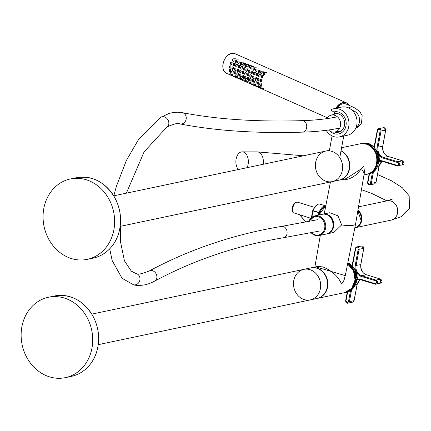 <?xml version="1.0" encoding="UTF-8"?>
<svg xmlns="http://www.w3.org/2000/svg" width="431" height="431" viewBox="0 0 431 431"><rect width="100%" height="100%" fill="white"/><g stroke="black" fill="none" stroke-linecap="round" stroke-linejoin="round"><path stroke-width="0.65" d="M341.045 150.678A15.608 13.506 78.1 0 1 349.751 166.711A15.608 13.506 78.1 0 1 339.402 180.093L346.055 178.687L361.512 168.71L364.249 173.375M364.47 172.082L363.812 165.994L357.87 173.041C352.962 178.025 347.165 180.298 340.49 179.862M324.225 213.895L330.464 181.979M341.648 224.923L338.044 215.85L329.645 212.747L322.975 214.159A10.064 8.706 -101.9 0 0 322.657 214.229L322.975 214.159A10.064 8.706 -101.9 0 1 333.637 226.614A10.064 8.706 -101.9 0 1 327.129 233.844A10.064 8.706 -101.9 0 1 326.811 233.909L333.804 232.438L341.648 224.923A16.426 3.545 10.5 0 0 355.586 223.969A16.426 3.545 10.5 0 0 355.591 223.948L364.475 172.055M315.751 266.848L345.279 275.641M345.872 272.645L344.073 280.193L341.659 284.056L339.822 280.646C336.487 274.908 330.836 270.329 322.878 266.897L317.685 266.439L311.026 267.845A15.608 13.506 78.1 0 1 317.027 268.13A15.608 13.506 78.1 0 1 327.851 283.76A15.608 13.506 78.1 0 1 317.475 298.381A15.608 13.506 78.1 0 1 317.313 298.419L344.665 292.644A15.608 13.506 -101.9 0 0 354.955 280.058A15.608 13.506 -101.9 0 0 347.607 263.971M379.571 154.61L379.113 154.982L377.233 151.475L378.106 151.27L379.571 154.61L380.465 155.521L379.776 156.07A6.724 5.819 78.1 0 1 378.892 160.844A8.879 7.683 78.1 0 1 382.566 160.946L396.892 165.305A1.482 1.282 -101.9 0 0 397.42 162.465L383.094 158.102A8.879 7.683 78.1 0 1 379.776 156.07L379.113 154.982L378.423 155.176L378.014 154.136M382.717 146.211L382.696 146.341C382.232 151.319 384.102 154.697 388.304 156.475A2052.729 427.347 10.7 0 1 402.549 160.849A0.657 0.307 -72.9 0 1 402.624 160.855C404.38 162.816 404.386 164.141 402.635 164.825L402.549 160.849L397.861 161.765A2.139 1.848 78.1 0 1 399.343 163.888A2.139 1.848 78.1 0 1 397.948 165.903A2.139 1.848 78.1 0 1 397.102 165.87A0.657 0.296 106.9 0 1 397.021 165.865L382.701 161.506A0.657 0.296 106.9 0 0 382.776 161.506L396.956 165.827M378.892 160.844A0.657 0.329 75.7 0 0 379.372 161.415L378.752 161.603M373.51 171.549L371.312 183.385L376.031 182.324L374.641 183.832L375.945 182.367A2052.729 913.192 106.8 0 0 379.011 166.231L381.985 161.334M376.726 151.109A6.724 5.819 78.1 0 1 377.233 151.475A8.879 7.683 78.1 0 1 377.103 147.273L382.696 146.341A2052.729 913.192 106.8 0 0 385.61 130.243L383.461 127.705L378.747 128.61A2.128 1.843 78.1 0 1 380.977 131.256L377.987 147.375A8.221 7.111 -101.9 0 0 378.106 151.27M378.402 152.504L377.524 152.784M366.975 174.264A15.608 13.506 -101.9 0 0 367.357 174.189A15.608 13.506 -101.9 0 0 377.346 156.13A15.608 13.506 -101.9 0 0 360.909 143.647A15.608 13.506 -101.9 0 0 360.526 143.733M373.979 169.545A15.112 13.075 -101.9 0 0 368.844 145.22M315.406 165.305A15.608 13.506 78.1 0 1 325.782 151.065A15.608 13.506 78.1 0 1 342.219 163.543A15.608 13.506 78.1 0 1 332.231 181.607A15.608 13.506 78.1 0 1 315.406 165.305M341.007 150.893A15.608 13.506 78.1 0 1 349.417 166.953A15.608 13.506 78.1 0 1 339.078 180.158L332.231 181.607A15.608 13.506 78.1 0 0 342.219 163.543A15.608 13.506 78.1 0 0 325.782 151.065L329.419 150.295M113.881 229.825A41.069 35.536 -101.9 0 0 70.361 178.973A41.069 35.536 -101.9 0 0 44.075 226.496A41.069 35.536 -101.9 0 0 87.331 259.338A41.069 35.536 -101.9 0 0 113.881 229.825M238.316 169.534A9.859 6.244 90.1 0 1 236.129 158.953A9.859 6.244 90.1 0 1 242.136 151.852A9.859 6.244 90.1 0 1 247.717 157.337A9.859 6.244 90.1 0 1 247.076 167.681M357.956 210.134A9.859 8.528 78.1 0 1 361.76 220.236A9.859 8.528 78.1 0 1 355.327 227.681A9.859 8.528 78.1 0 1 355.025 227.74M328.503 130.011A8.625 7.462 -101.9 0 0 331.584 131.843A8.625 7.462 -101.9 0 0 334.478 132.075A8.625 7.462 -101.9 0 0 340.42 122.021A8.625 7.462 -101.9 0 0 330.922 115.228A8.625 7.462 -101.9 0 0 326.72 118.649M229.384 66.686A1.234 0.814 89.4 0 1 229.389 66.66A1.234 0.814 89.4 0 1 230.154 65.776A1.234 0.814 89.4 0 1 230.946 67.349A1.234 0.814 89.4 0 1 230.181 68.238A1.234 0.814 89.4 0 1 229.389 67.344M229.287 66.897A0.409 0.269 -90.6 0 0 229.615 67.414A0.409 0.269 -90.6 0 0 229.745 66.73A0.409 0.269 -90.6 0 0 229.287 66.897M230.488 63.055A1.234 0.814 89.4 0 1 230.493 63.028A1.234 0.814 89.4 0 1 231.258 62.139A1.234 0.814 89.4 0 1 232.056 63.718A1.234 0.814 89.4 0 1 231.285 64.607A1.234 0.814 89.4 0 1 230.493 63.707M230.396 63.265A0.409 0.269 -90.6 0 0 230.72 63.777A0.409 0.269 -90.6 0 0 230.849 63.098A0.409 0.269 -90.6 0 0 230.396 63.265M232.524 59.726A1.234 0.814 89.4 0 1 232.53 59.699A1.234 0.814 89.4 0 1 233.295 58.815A1.234 0.814 89.4 0 1 234.087 60.388A1.234 0.814 89.4 0 1 233.322 61.277A1.234 0.814 89.4 0 1 232.53 60.383M232.428 59.936A0.409 0.269 -90.6 0 0 232.756 60.453A0.409 0.269 -90.6 0 0 232.885 59.769A0.409 0.269 -90.6 0 0 232.428 59.936M229.152 70.964A1.234 0.814 -90.6 0 0 229.944 71.858A1.234 0.814 -90.6 0 0 230.709 70.975A1.234 0.814 -90.6 0 0 229.912 69.396A1.234 0.814 -90.6 0 0 229.147 70.285A1.234 0.814 -90.6 0 0 229.141 70.312M229.05 70.522A0.409 0.269 89.4 0 1 229.502 70.35A0.409 0.269 89.4 0 1 229.378 71.034A0.409 0.269 89.4 0 1 229.05 70.522M230.72 72.694A1.234 0.814 -90.6 0 0 229.955 73.582A1.234 0.814 -90.6 0 0 229.949 73.609M229.96 74.261A1.234 0.814 -90.6 0 0 230.752 75.156A1.234 0.814 -90.6 0 0 231.517 74.267M229.858 73.814A0.409 0.269 89.4 0 1 230.31 73.647A0.409 0.269 89.4 0 1 230.186 74.331A0.409 0.269 89.4 0 1 229.858 73.814M235.073 60.852A1.234 0.814 89.4 0 1 235.078 60.825A1.234 0.814 89.4 0 1 235.849 59.936A1.234 0.814 89.4 0 1 236.641 61.514A1.234 0.814 89.4 0 1 235.876 62.403A1.234 0.814 89.4 0 1 235.084 61.504M234.981 61.062A0.409 0.269 -90.6 0 0 235.31 61.574A0.409 0.269 -90.6 0 0 235.434 60.895A0.409 0.269 -90.6 0 0 234.981 61.062M237.626 61.978A1.234 0.814 89.4 0 1 237.632 61.951A1.234 0.814 89.4 0 1 238.397 61.062A1.234 0.814 89.4 0 1 239.194 62.64A1.234 0.814 89.4 0 1 238.424 63.529A1.234 0.814 89.4 0 1 237.632 62.63M237.535 62.188A0.409 0.269 -90.6 0 0 237.858 62.7A0.409 0.269 -90.6 0 0 237.987 62.016A0.409 0.269 -90.6 0 0 237.535 62.188M240.175 63.104A1.234 0.814 89.4 0 1 240.18 63.077A1.234 0.814 89.4 0 1 240.951 62.188A1.234 0.814 89.4 0 1 241.743 63.766A1.234 0.814 89.4 0 1 240.977 64.65A1.234 0.814 89.4 0 1 240.186 63.756M240.083 63.314A0.409 0.269 -90.6 0 0 240.412 63.826A0.409 0.269 -90.6 0 0 240.536 63.141A0.409 0.269 -90.6 0 0 240.083 63.314M242.728 64.23A1.234 0.814 89.4 0 1 242.734 64.203A1.234 0.814 89.4 0 1 243.499 63.314A1.234 0.814 89.4 0 1 244.296 64.887A1.234 0.814 89.4 0 1 243.526 65.776A1.234 0.814 89.4 0 1 242.734 64.882M242.637 64.44A0.409 0.269 -90.6 0 0 242.965 64.952A0.409 0.269 -90.6 0 0 243.089 64.267A0.409 0.269 -90.6 0 0 242.637 64.44M245.282 65.35A1.234 0.814 89.4 0 1 245.282 65.323A1.234 0.814 89.4 0 1 246.053 64.44A1.234 0.814 89.4 0 1 246.844 66.013A1.234 0.814 89.4 0 1 246.079 66.902A1.234 0.814 89.4 0 1 245.287 66.008M245.185 65.56A0.409 0.269 -90.6 0 0 245.514 66.078A0.409 0.269 -90.6 0 0 245.643 65.393A0.409 0.269 -90.6 0 0 245.185 65.56M247.83 66.476A1.234 0.814 89.4 0 1 247.836 66.449A1.234 0.814 89.4 0 1 248.601 65.566A1.234 0.814 89.4 0 1 249.398 67.139A1.234 0.814 89.4 0 1 248.633 68.028A1.234 0.814 89.4 0 1 247.841 67.128M247.739 66.686A0.409 0.269 -90.6 0 0 248.067 67.204A0.409 0.269 -90.6 0 0 248.191 66.519A0.409 0.269 -90.6 0 0 247.739 66.686M250.384 67.602A1.234 0.814 89.4 0 1 250.389 67.575A1.234 0.814 89.4 0 1 251.154 66.686A1.234 0.814 89.4 0 1 251.952 68.265A1.234 0.814 89.4 0 1 251.181 69.154A1.234 0.814 89.4 0 1 250.389 68.254M250.292 67.812A0.409 0.269 -90.6 0 0 250.616 68.324A0.409 0.269 -90.6 0 0 250.745 67.645A0.409 0.269 -90.6 0 0 250.292 67.812M252.932 68.728A1.234 0.814 89.4 0 1 252.938 68.701A1.234 0.814 89.4 0 1 253.708 67.812A1.234 0.814 89.4 0 1 254.5 69.391A1.234 0.814 89.4 0 1 253.735 70.28A1.234 0.814 89.4 0 1 252.943 69.38M252.841 68.938A0.409 0.269 -90.6 0 0 253.169 69.45A0.409 0.269 -90.6 0 0 253.293 68.766A0.409 0.269 -90.6 0 0 252.841 68.938M255.486 69.854A1.234 0.814 89.4 0 1 255.491 69.827A1.234 0.814 89.4 0 1 256.256 68.938A1.234 0.814 89.4 0 1 257.054 70.517A1.234 0.814 89.4 0 1 256.283 71.401A1.234 0.814 89.4 0 1 255.491 70.506M255.394 70.064A0.409 0.269 -90.6 0 0 255.718 70.576A0.409 0.269 -90.6 0 0 255.847 69.892A0.409 0.269 -90.6 0 0 255.394 70.064M258.04 70.98A1.234 0.814 89.4 0 1 258.04 70.953A1.234 0.814 89.4 0 1 258.81 70.064A1.234 0.814 89.4 0 1 259.602 71.638A1.234 0.814 89.4 0 1 258.837 72.527A1.234 0.814 89.4 0 1 258.045 71.632M257.943 71.19A0.409 0.269 -90.6 0 0 258.271 71.702A0.409 0.269 -90.6 0 0 258.401 71.018A0.409 0.269 -90.6 0 0 257.943 71.19M260.588 72.101A1.234 0.814 89.4 0 1 260.593 72.074A1.234 0.814 89.4 0 1 261.358 71.19A1.234 0.814 89.4 0 1 262.156 72.764A1.234 0.814 89.4 0 1 261.391 73.653A1.234 0.814 89.4 0 1 260.593 72.758M260.496 72.311A0.409 0.269 -90.6 0 0 260.825 72.828A0.409 0.269 -90.6 0 0 260.949 72.144A0.409 0.269 -90.6 0 0 260.496 72.311M263.142 73.227A1.234 0.814 89.4 0 1 263.147 73.2A1.234 0.814 89.4 0 1 263.912 72.316A1.234 0.814 89.4 0 1 264.709 73.89A1.234 0.814 89.4 0 1 263.939 74.778A1.234 0.814 89.4 0 1 263.147 73.879M263.045 73.437A0.409 0.269 -90.6 0 0 263.373 73.954A0.409 0.269 -90.6 0 0 263.503 73.27A0.409 0.269 -90.6 0 0 263.045 73.437M233.036 64.181A1.234 0.814 89.4 0 1 233.042 64.154A1.234 0.814 89.4 0 1 233.812 63.265A1.234 0.814 89.4 0 1 234.604 64.844A1.234 0.814 89.4 0 1 233.839 65.733A1.234 0.814 89.4 0 1 233.047 64.833M232.945 64.391A0.409 0.269 -90.6 0 0 233.273 64.903A0.409 0.269 -90.6 0 0 233.397 64.219A0.409 0.269 -90.6 0 0 232.945 64.391M235.59 65.307A1.234 0.814 89.4 0 1 235.595 65.28A1.234 0.814 89.4 0 1 236.36 64.391A1.234 0.814 89.4 0 1 237.158 65.97A1.234 0.814 89.4 0 1 236.387 66.853A1.234 0.814 89.4 0 1 235.595 65.959M235.498 65.517A0.409 0.269 -90.6 0 0 235.822 66.029A0.409 0.269 -90.6 0 0 235.951 65.345A0.409 0.269 -90.6 0 0 235.498 65.517M238.144 66.428A1.234 0.814 89.4 0 1 238.144 66.406A1.234 0.814 89.4 0 1 238.914 65.517A1.234 0.814 89.4 0 1 239.706 67.091A1.234 0.814 89.4 0 1 238.941 67.979A1.234 0.814 89.4 0 1 238.149 67.085M238.047 66.638A0.409 0.269 -90.6 0 0 238.375 67.155A0.409 0.269 -90.6 0 0 238.505 66.471A0.409 0.269 -90.6 0 0 238.047 66.638M240.692 67.554A1.234 0.814 89.4 0 1 240.697 67.527A1.234 0.814 89.4 0 1 241.462 66.643A1.234 0.814 89.4 0 1 242.26 68.217A1.234 0.814 89.4 0 1 241.495 69.105A1.234 0.814 89.4 0 1 240.697 68.211M240.6 67.764A0.409 0.269 -90.6 0 0 240.929 68.281A0.409 0.269 -90.6 0 0 241.053 67.597A0.409 0.269 -90.6 0 0 240.6 67.764M243.246 68.68A1.234 0.814 89.4 0 1 243.251 68.653A1.234 0.814 89.4 0 1 244.016 67.764A1.234 0.814 89.4 0 1 244.813 69.343A1.234 0.814 89.4 0 1 244.043 70.231A1.234 0.814 89.4 0 1 243.251 69.332M243.149 68.89A0.409 0.269 -90.6 0 0 243.477 69.402A0.409 0.269 -90.6 0 0 243.607 68.723A0.409 0.269 -90.6 0 0 243.149 68.89M245.794 69.806A1.234 0.814 89.4 0 1 245.799 69.779A1.234 0.814 89.4 0 1 246.57 68.89A1.234 0.814 89.4 0 1 247.362 70.469A1.234 0.814 89.4 0 1 246.597 71.357A1.234 0.814 89.4 0 1 245.805 70.458M245.702 70.016A0.409 0.269 -90.6 0 0 246.031 70.528A0.409 0.269 -90.6 0 0 246.155 69.849A0.409 0.269 -90.6 0 0 245.702 70.016M248.348 70.932A1.234 0.814 89.4 0 1 248.353 70.905A1.234 0.814 89.4 0 1 249.118 70.016A1.234 0.814 89.4 0 1 249.915 71.594A1.234 0.814 89.4 0 1 249.145 72.478A1.234 0.814 89.4 0 1 248.353 71.584M248.256 71.142A0.409 0.269 -90.6 0 0 248.579 71.654A0.409 0.269 -90.6 0 0 248.709 70.97A0.409 0.269 -90.6 0 0 248.256 71.142M250.896 72.058A1.234 0.814 89.4 0 1 250.901 72.031A1.234 0.814 89.4 0 1 251.672 71.142A1.234 0.814 89.4 0 1 252.464 72.72A1.234 0.814 89.4 0 1 251.699 73.604A1.234 0.814 89.4 0 1 250.907 72.71M250.804 72.268A0.409 0.269 -90.6 0 0 251.133 72.78A0.409 0.269 -90.6 0 0 251.262 72.096A0.409 0.269 -90.6 0 0 250.804 72.268M253.45 73.178A1.234 0.814 89.4 0 1 253.455 73.157A1.234 0.814 89.4 0 1 254.22 72.268A1.234 0.814 89.4 0 1 255.017 73.841A1.234 0.814 89.4 0 1 254.247 74.73A1.234 0.814 89.4 0 1 253.455 73.836M253.358 73.389A0.409 0.269 -90.6 0 0 253.687 73.906A0.409 0.269 -90.6 0 0 253.811 73.222A0.409 0.269 -90.6 0 0 253.358 73.389M256.003 74.304A1.234 0.814 89.4 0 1 256.009 74.277A1.234 0.814 89.4 0 1 256.774 73.394A1.234 0.814 89.4 0 1 257.566 74.967A1.234 0.814 89.4 0 1 256.801 75.856A1.234 0.814 89.4 0 1 256.009 74.962M255.906 74.515A0.409 0.269 -90.6 0 0 256.235 75.032A0.409 0.269 -90.6 0 0 256.364 74.347A0.409 0.269 -90.6 0 0 255.906 74.515M258.552 75.43A1.234 0.814 89.4 0 1 258.557 75.403A1.234 0.814 89.4 0 1 259.327 74.515A1.234 0.814 89.4 0 1 260.119 76.093A1.234 0.814 89.4 0 1 259.354 76.982A1.234 0.814 89.4 0 1 258.562 76.082M258.46 75.641A0.409 0.269 -90.6 0 0 258.789 76.152A0.409 0.269 -90.6 0 0 258.912 75.473A0.409 0.269 -90.6 0 0 258.46 75.641M261.105 76.556A1.234 0.814 89.4 0 1 261.111 76.529A1.234 0.814 89.4 0 1 261.876 75.641A1.234 0.814 89.4 0 1 262.673 77.219A1.234 0.814 89.4 0 1 261.903 78.108A1.234 0.814 89.4 0 1 261.111 77.208M261.014 76.766A0.409 0.269 -90.6 0 0 261.337 77.278A0.409 0.269 -90.6 0 0 261.466 76.599A0.409 0.269 -90.6 0 0 261.014 76.766M231.932 67.812A1.234 0.814 89.4 0 1 231.937 67.786A1.234 0.814 89.4 0 1 232.708 66.897A1.234 0.814 89.4 0 1 233.5 68.475A1.234 0.814 89.4 0 1 232.735 69.364A1.234 0.814 89.4 0 1 231.943 68.464M231.84 68.023A0.409 0.269 -90.6 0 0 232.169 68.534A0.409 0.269 -90.6 0 0 232.293 67.856A0.409 0.269 -90.6 0 0 231.84 68.023M234.486 68.938A1.234 0.814 89.4 0 1 234.491 68.912A1.234 0.814 89.4 0 1 235.256 68.023A1.234 0.814 89.4 0 1 236.053 69.601A1.234 0.814 89.4 0 1 235.283 70.49A1.234 0.814 89.4 0 1 234.491 69.59M234.394 69.149A0.409 0.269 -90.6 0 0 234.717 69.66A0.409 0.269 -90.6 0 0 234.847 68.976A0.409 0.269 -90.6 0 0 234.394 69.149M237.034 70.064A1.234 0.814 89.4 0 1 237.039 70.037A1.234 0.814 89.4 0 1 237.81 69.149A1.234 0.814 89.4 0 1 238.602 70.727A1.234 0.814 89.4 0 1 237.837 71.611A1.234 0.814 89.4 0 1 237.045 70.716M236.942 70.275A0.409 0.269 -90.6 0 0 237.271 70.786A0.409 0.269 -90.6 0 0 237.395 70.102A0.409 0.269 -90.6 0 0 236.942 70.275M239.588 71.19A1.234 0.814 89.4 0 1 239.593 71.163A1.234 0.814 89.4 0 1 240.358 70.275A1.234 0.814 89.4 0 1 241.155 71.848A1.234 0.814 89.4 0 1 240.385 72.737A1.234 0.814 89.4 0 1 239.593 71.842M239.496 71.401A0.409 0.269 -90.6 0 0 239.825 71.912A0.409 0.269 -90.6 0 0 239.948 71.228A0.409 0.269 -90.6 0 0 239.496 71.401M242.141 72.311A1.234 0.814 89.4 0 1 242.141 72.284A1.234 0.814 89.4 0 1 242.912 71.401A1.234 0.814 89.4 0 1 243.704 72.974A1.234 0.814 89.4 0 1 242.939 73.863A1.234 0.814 89.4 0 1 242.147 72.968M242.044 72.521A0.409 0.269 -90.6 0 0 242.373 73.038A0.409 0.269 -90.6 0 0 242.502 72.354A0.409 0.269 -90.6 0 0 242.044 72.521M244.689 73.437A1.234 0.814 89.4 0 1 244.695 73.41A1.234 0.814 89.4 0 1 245.46 72.527A1.234 0.814 89.4 0 1 246.257 74.1A1.234 0.814 89.4 0 1 245.492 74.989A1.234 0.814 89.4 0 1 244.7 74.089M244.598 73.647A0.409 0.269 -90.6 0 0 244.927 74.164A0.409 0.269 -90.6 0 0 245.05 73.48A0.409 0.269 -90.6 0 0 244.598 73.647M247.243 74.563A1.234 0.814 89.4 0 1 247.249 74.536A1.234 0.814 89.4 0 1 248.014 73.647A1.234 0.814 89.4 0 1 248.811 75.226A1.234 0.814 89.4 0 1 248.04 76.115A1.234 0.814 89.4 0 1 247.249 75.215M247.152 74.773A0.409 0.269 -90.6 0 0 247.475 75.285A0.409 0.269 -90.6 0 0 247.604 74.606A0.409 0.269 -90.6 0 0 247.152 74.773M249.791 75.689A1.234 0.814 89.4 0 1 249.797 75.662A1.234 0.814 89.4 0 1 250.567 74.773A1.234 0.814 89.4 0 1 251.359 76.352A1.234 0.814 89.4 0 1 250.594 77.241A1.234 0.814 89.4 0 1 249.802 76.341M249.7 75.899A0.409 0.269 -90.6 0 0 250.028 76.411A0.409 0.269 -90.6 0 0 250.152 75.727A0.409 0.269 -90.6 0 0 249.7 75.899M252.345 76.815A1.234 0.814 89.4 0 1 252.35 76.788A1.234 0.814 89.4 0 1 253.116 75.899A1.234 0.814 89.4 0 1 253.913 77.478A1.234 0.814 89.4 0 1 253.142 78.361A1.234 0.814 89.4 0 1 252.35 77.467M252.254 77.025A0.409 0.269 -90.6 0 0 252.577 77.537A0.409 0.269 -90.6 0 0 252.706 76.853A0.409 0.269 -90.6 0 0 252.254 77.025M254.899 77.941A1.234 0.814 89.4 0 1 254.899 77.914A1.234 0.814 89.4 0 1 255.669 77.025A1.234 0.814 89.4 0 1 256.461 78.598A1.234 0.814 89.4 0 1 255.696 79.487A1.234 0.814 89.4 0 1 254.904 78.593M254.802 78.151A0.409 0.269 -90.6 0 0 255.13 78.663A0.409 0.269 -90.6 0 0 255.26 77.979A0.409 0.269 -90.6 0 0 254.802 78.151M257.447 79.062A1.234 0.814 89.4 0 1 257.452 79.035A1.234 0.814 89.4 0 1 258.217 78.151A1.234 0.814 89.4 0 1 259.015 79.724A1.234 0.814 89.4 0 1 258.25 80.613A1.234 0.814 89.4 0 1 257.458 79.719M257.355 79.272A0.409 0.269 -90.6 0 0 257.684 79.789A0.409 0.269 -90.6 0 0 257.808 79.105A0.409 0.269 -90.6 0 0 257.355 79.272M260.001 80.188A1.234 0.814 89.4 0 1 260.006 80.161A1.234 0.814 89.4 0 1 260.771 79.277A1.234 0.814 89.4 0 1 261.569 80.85A1.234 0.814 89.4 0 1 260.798 81.739A1.234 0.814 89.4 0 1 260.006 80.839M259.909 80.398A0.409 0.269 -90.6 0 0 260.232 80.915A0.409 0.269 -90.6 0 0 260.362 80.231A0.409 0.269 -90.6 0 0 259.909 80.398M231.7 72.09A1.234 0.814 -90.6 0 0 232.492 72.984A1.234 0.814 -90.6 0 0 233.263 72.096A1.234 0.814 -90.6 0 0 232.465 70.522A1.234 0.814 -90.6 0 0 231.7 71.411A1.234 0.814 -90.6 0 0 231.695 71.438M231.603 71.643A0.409 0.269 89.4 0 1 232.056 71.476A0.409 0.269 89.4 0 1 231.926 72.16A0.409 0.269 89.4 0 1 231.603 71.643M234.254 73.216A1.234 0.814 -90.6 0 0 235.046 74.11A1.234 0.814 -90.6 0 0 235.811 73.222A1.234 0.814 -90.6 0 0 235.019 71.648A1.234 0.814 -90.6 0 0 234.248 72.532A1.234 0.814 -90.6 0 0 234.243 72.559M234.152 72.769A0.409 0.269 89.4 0 1 234.604 72.602A0.409 0.269 89.4 0 1 234.48 73.286A0.409 0.269 89.4 0 1 234.152 72.769M236.802 74.337A1.234 0.814 -90.6 0 0 237.594 75.236A1.234 0.814 -90.6 0 0 238.365 74.347A1.234 0.814 -90.6 0 0 237.567 72.769A1.234 0.814 -90.6 0 0 236.802 73.658A1.234 0.814 -90.6 0 0 236.797 73.685M236.705 73.895A0.409 0.269 89.4 0 1 237.158 73.728A0.409 0.269 89.4 0 1 237.028 74.412A0.409 0.269 89.4 0 1 236.705 73.895M239.356 75.463A1.234 0.814 -90.6 0 0 240.148 76.362A1.234 0.814 -90.6 0 0 240.913 75.473A1.234 0.814 -90.6 0 0 240.121 73.895A1.234 0.814 -90.6 0 0 239.35 74.784A1.234 0.814 -90.6 0 0 239.35 74.811M239.253 75.021A0.409 0.269 89.4 0 1 239.711 74.854A0.409 0.269 89.4 0 1 239.582 75.533A0.409 0.269 89.4 0 1 239.253 75.021M241.904 76.589A1.234 0.814 -90.6 0 0 242.701 77.488A1.234 0.814 -90.6 0 0 243.467 76.599A1.234 0.814 -90.6 0 0 242.669 75.021A1.234 0.814 -90.6 0 0 241.904 75.91A1.234 0.814 -90.6 0 0 241.899 75.937M241.807 76.147A0.409 0.269 89.4 0 1 242.26 75.975A0.409 0.269 89.4 0 1 242.136 76.659A0.409 0.269 89.4 0 1 241.807 76.147M244.458 77.715A1.234 0.814 -90.6 0 0 245.25 78.609A1.234 0.814 -90.6 0 0 246.02 77.725A1.234 0.814 -90.6 0 0 245.223 76.147A1.234 0.814 -90.6 0 0 244.458 77.036A1.234 0.814 -90.6 0 0 244.452 77.063M244.355 77.273A0.409 0.269 89.4 0 1 244.813 77.101A0.409 0.269 89.4 0 1 244.684 77.785A0.409 0.269 89.4 0 1 244.355 77.273M247.011 78.841A1.234 0.814 -90.6 0 0 247.803 79.735A1.234 0.814 -90.6 0 0 248.568 78.846A1.234 0.814 -90.6 0 0 247.777 77.273A1.234 0.814 -90.6 0 0 247.006 78.162A1.234 0.814 -90.6 0 0 247.001 78.189M246.909 78.394A0.409 0.269 89.4 0 1 247.362 78.226A0.409 0.269 89.4 0 1 247.238 78.911A0.409 0.269 89.4 0 1 246.909 78.394M249.56 79.967A1.234 0.814 -90.6 0 0 250.352 80.861A1.234 0.814 -90.6 0 0 251.122 79.972A1.234 0.814 -90.6 0 0 250.325 78.399A1.234 0.814 -90.6 0 0 249.56 79.282A1.234 0.814 -90.6 0 0 249.554 79.309M249.463 79.519A0.409 0.269 89.4 0 1 249.915 79.352A0.409 0.269 89.4 0 1 249.786 80.037A0.409 0.269 89.4 0 1 249.463 79.519M252.113 81.087A1.234 0.814 -90.6 0 0 252.905 81.987A1.234 0.814 -90.6 0 0 253.67 81.098A1.234 0.814 -90.6 0 0 252.878 79.519A1.234 0.814 -90.6 0 0 252.108 80.408A1.234 0.814 -90.6 0 0 252.103 80.435M252.011 80.645A0.409 0.269 89.4 0 1 252.464 80.478A0.409 0.269 89.4 0 1 252.34 81.157A0.409 0.269 89.4 0 1 252.011 80.645M254.662 82.213A1.234 0.814 -90.6 0 0 255.454 83.113A1.234 0.814 -90.6 0 0 256.224 82.224A1.234 0.814 -90.6 0 0 255.427 80.645A1.234 0.814 -90.6 0 0 254.662 81.534A1.234 0.814 -90.6 0 0 254.656 81.561M254.565 81.771A0.409 0.269 89.4 0 1 255.017 81.604A0.409 0.269 89.4 0 1 254.893 82.283A0.409 0.269 89.4 0 1 254.565 81.771M257.215 83.339A1.234 0.814 -90.6 0 0 258.007 84.234A1.234 0.814 -90.6 0 0 258.772 83.35A1.234 0.814 -90.6 0 0 257.98 81.771A1.234 0.814 -90.6 0 0 257.215 82.66A1.234 0.814 -90.6 0 0 257.21 82.687M257.113 82.897A0.409 0.269 89.4 0 1 257.571 82.725A0.409 0.269 89.4 0 1 257.442 83.409A0.409 0.269 89.4 0 1 257.113 82.897M259.769 84.465A1.234 0.814 -90.6 0 0 260.561 85.36A1.234 0.814 -90.6 0 0 261.326 84.476A1.234 0.814 -90.6 0 0 260.534 82.897A1.234 0.814 -90.6 0 0 259.764 83.786A1.234 0.814 -90.6 0 0 259.758 83.813M259.667 84.023A0.409 0.269 89.4 0 1 260.119 83.851A0.409 0.269 89.4 0 1 259.995 84.535A0.409 0.269 89.4 0 1 259.667 84.023M233.273 73.82A1.234 0.814 -90.6 0 0 232.508 74.703A1.234 0.814 -90.6 0 0 232.503 74.73M232.508 75.387A1.234 0.814 -90.6 0 0 233.3 76.282A1.234 0.814 -90.6 0 0 234.071 75.393M232.411 74.94A0.409 0.269 89.4 0 1 232.864 74.773A0.409 0.269 89.4 0 1 232.735 75.457A0.409 0.269 89.4 0 1 232.411 74.94M235.827 74.94A1.234 0.814 -90.6 0 0 235.057 75.829A1.234 0.814 -90.6 0 0 235.051 75.856M235.062 76.508A1.234 0.814 -90.6 0 0 235.854 77.408A1.234 0.814 -90.6 0 0 236.619 76.519M234.96 76.066A0.409 0.269 89.4 0 1 235.412 75.899A0.409 0.269 89.4 0 1 235.288 76.583A0.409 0.269 89.4 0 1 234.96 76.066M238.375 76.066A1.234 0.814 -90.6 0 0 237.61 76.955A1.234 0.814 -90.6 0 0 237.605 76.982M237.61 77.634A1.234 0.814 -90.6 0 0 238.402 78.534A1.234 0.814 -90.6 0 0 239.173 77.645M237.513 77.192A0.409 0.269 89.4 0 1 237.966 77.025A0.409 0.269 89.4 0 1 237.837 77.704A0.409 0.269 89.4 0 1 237.513 77.192M240.929 77.192A1.234 0.814 -90.6 0 0 240.159 78.081A1.234 0.814 -90.6 0 0 240.159 78.108M240.164 78.76A1.234 0.814 -90.6 0 0 240.956 79.66A1.234 0.814 -90.6 0 0 241.721 78.771M240.062 78.318A0.409 0.269 89.4 0 1 240.52 78.146A0.409 0.269 89.4 0 1 240.39 78.83A0.409 0.269 89.4 0 1 240.062 78.318M243.477 78.318A1.234 0.814 -90.6 0 0 242.712 79.207A1.234 0.814 -90.6 0 0 242.707 79.234M242.712 79.886A1.234 0.814 -90.6 0 0 243.51 80.78A1.234 0.814 -90.6 0 0 244.275 79.897M242.615 79.444A0.409 0.269 89.4 0 1 243.068 79.272A0.409 0.269 89.4 0 1 242.944 79.956A0.409 0.269 89.4 0 1 242.615 79.444M246.031 79.444A1.234 0.814 -90.6 0 0 245.266 80.333A1.234 0.814 -90.6 0 0 245.261 80.355M245.266 81.012A1.234 0.814 -90.6 0 0 246.058 81.906A1.234 0.814 -90.6 0 0 246.828 81.017M245.164 80.565A0.409 0.269 89.4 0 1 245.622 80.398A0.409 0.269 89.4 0 1 245.492 81.082A0.409 0.269 89.4 0 1 245.164 80.565M248.585 80.57A1.234 0.814 -90.6 0 0 247.814 81.454A1.234 0.814 -90.6 0 0 247.809 81.481M247.82 82.138A1.234 0.814 -90.6 0 0 248.612 83.032A1.234 0.814 -90.6 0 0 249.377 82.143M247.717 81.691A0.409 0.269 89.4 0 1 248.17 81.524A0.409 0.269 89.4 0 1 248.046 82.208A0.409 0.269 89.4 0 1 247.717 81.691M251.133 81.691A1.234 0.814 -90.6 0 0 250.368 82.58A1.234 0.814 -90.6 0 0 250.363 82.607M250.368 83.258A1.234 0.814 -90.6 0 0 251.16 84.158A1.234 0.814 -90.6 0 0 251.93 83.269M250.271 82.817A0.409 0.269 89.4 0 1 250.723 82.65A0.409 0.269 89.4 0 1 250.594 83.328A0.409 0.269 89.4 0 1 250.271 82.817M253.687 82.817A1.234 0.814 -90.6 0 0 252.916 83.706A1.234 0.814 -90.6 0 0 252.911 83.733M252.922 84.384A1.234 0.814 -90.6 0 0 253.714 85.284A1.234 0.814 -90.6 0 0 254.479 84.395M252.819 83.943A0.409 0.269 89.4 0 1 253.272 83.776A0.409 0.269 89.4 0 1 253.148 84.454A0.409 0.269 89.4 0 1 252.819 83.943M256.235 83.943A1.234 0.814 -90.6 0 0 255.47 84.832A1.234 0.814 -90.6 0 0 255.464 84.859M255.47 85.51A1.234 0.814 -90.6 0 0 256.262 86.405A1.234 0.814 -90.6 0 0 257.032 85.521M255.373 85.069A0.409 0.269 89.4 0 1 255.825 84.896A0.409 0.269 89.4 0 1 255.702 85.58A0.409 0.269 89.4 0 1 255.373 85.069M258.789 85.069A1.234 0.814 -90.6 0 0 258.024 85.958A1.234 0.814 -90.6 0 0 258.018 85.984M258.024 86.636A1.234 0.814 -90.6 0 0 258.815 87.531A1.234 0.814 -90.6 0 0 259.581 86.647M257.921 86.195A0.409 0.269 89.4 0 1 258.379 86.022A0.409 0.269 89.4 0 1 258.25 86.706A0.409 0.269 89.4 0 1 257.921 86.195M261.342 86.195A1.234 0.814 -90.6 0 0 260.572 87.084A1.234 0.814 -90.6 0 0 260.566 87.105M260.577 87.762A1.234 0.814 -90.6 0 0 261.369 88.657A1.234 0.814 -90.6 0 0 262.134 87.768M260.475 87.315A0.409 0.269 89.4 0 1 260.927 87.148A0.409 0.269 89.4 0 1 260.803 87.832A0.409 0.269 89.4 0 1 260.475 87.315M337.241 108.003A9.444 6.81 -66.2 0 1 346.206 104.076L353.819 107.432A9.444 6.81 -66.2 0 0 348.528 107.885M335.124 114.043A9.444 6.81 -66.2 0 1 335.216 113.213M335.156 111.737A11.211 9.703 -101.9 0 0 334.17 111.882A11.211 9.703 -101.9 0 0 333.772 111.974L334.504 111.823L335.345 113.38A9.568 8.281 78.1 0 1 344.525 121.59A9.568 8.281 78.1 0 1 338.561 132.188A9.568 8.281 78.1 0 1 334.601 132.058M330.259 131.288A11.292 9.773 -101.9 0 0 338.674 133.933A11.292 9.773 -101.9 0 0 346.028 121.537A11.292 9.773 -101.9 0 0 335.183 111.667L334.763 112.593M326.202 130.324A14.374 12.44 -101.9 0 0 339.456 136.918L347.51 135.215A14.374 12.44 -101.9 0 0 356.712 118.584A14.374 12.44 -101.9 0 0 341.573 107.087L333.513 108.79A14.374 12.44 -101.9 0 0 331.913 109.258A0.819 0.711 -101.9 0 0 331.848 110.74L333.772 111.974M339.456 136.918A14.374 12.44 -101.9 0 0 348.652 120.281A14.374 12.44 -101.9 0 0 333.513 108.79M91.959 348.113A41.069 35.536 -101.9 0 0 48.439 297.261A41.069 35.536 -101.9 0 0 22.148 344.789A41.069 35.536 -101.9 0 0 65.404 377.631A41.069 35.536 -101.9 0 0 91.959 348.113M293.77 280.576A15.608 13.506 78.1 0 1 303.855 269.359A15.608 13.506 78.1 0 1 320.292 281.836A15.608 13.506 78.1 0 1 310.304 299.895A15.608 13.506 78.1 0 1 293.77 280.576M310.708 267.91A15.608 13.506 78.1 0 1 327.145 280.392A15.608 13.506 78.1 0 1 317.151 298.451L310.304 299.895A15.608 13.506 78.1 0 0 320.292 281.836A15.608 13.506 78.1 0 0 303.855 269.359L310.708 267.91M293.269 212.682A0.657 0.566 139.3 0 1 293.032 212.531C291.916 210.414 291.297 203.599 297.239 202.107A5.748 2.602 106.9 0 0 293.635 205.361A5.748 2.602 106.9 0 0 293.269 212.682L310.746 218.237M357.644 272.898L357.191 273.276L355.306 269.768L356.184 269.564L357.644 272.898L358.538 273.814L357.849 274.364A6.724 5.819 78.1 0 1 356.965 279.137A8.879 7.683 78.1 0 1 360.645 279.24L374.965 283.598A1.482 1.282 -101.9 0 0 375.493 280.753L361.173 276.395A8.879 7.683 78.1 0 1 357.849 274.364L357.191 273.276L356.496 273.469L356.092 272.43M360.795 264.505L360.769 264.634C360.311 269.612 362.18 272.99 366.377 274.768A2052.729 427.347 10.7 0 1 380.627 279.143A0.657 0.307 -72.9 0 1 380.702 279.148C382.459 281.109 382.459 282.434 380.708 283.119L380.627 279.143L375.934 280.058A2.139 1.848 78.1 0 1 377.416 282.181A2.139 1.848 78.1 0 1 376.026 284.196A2.139 1.848 78.1 0 1 375.175 284.164A0.657 0.296 106.9 0 1 375.099 284.158L360.774 279.8A0.657 0.296 106.9 0 0 360.849 279.8L375.035 284.121M356.965 279.137A0.657 0.329 75.7 0 0 357.444 279.708L356.825 279.897M351.583 289.837L349.39 301.673L354.104 300.612L352.72 302.126L354.023 300.66A2052.729 913.192 106.8 0 0 357.083 284.525L360.063 279.622M354.805 269.397A6.724 5.819 78.1 0 1 355.306 269.768A8.879 7.683 78.1 0 1 355.176 265.566L360.769 264.634A2052.729 913.192 106.8 0 0 363.683 248.531L361.534 245.993L356.82 246.904A2.128 1.843 78.1 0 1 359.05 249.549L356.065 265.668A8.221 7.111 -101.9 0 0 356.184 269.564M356.48 270.797L355.602 271.077M345.048 292.557A15.608 13.506 -101.9 0 0 345.43 292.482A15.608 13.506 -101.9 0 0 355.758 279.493A15.608 13.506 -101.9 0 0 347.715 263.411M352.057 287.833A15.112 13.075 -101.9 0 0 347.618 263.891M360.144 143.809L366.221 144.099C380.094 147.402 380.465 172.319 366.592 174.35A15.608 13.506 -101.9 0 0 376.969 159.729A15.608 13.506 -101.9 0 0 366.145 144.094A15.608 13.506 -101.9 0 0 360.144 143.809L341.594 147.725M354.821 227.789A9.859 8.528 -101.9 0 0 361.097 220.726A9.859 8.528 -101.9 0 0 357.859 210.7M318.897 215.015A10.021 4.536 -73.1 0 1 323.81 207.004M319.096 214.977A10.43 4.719 -73.1 0 1 325.642 206.126M311.516 232.681A9.407 8.141 -101.9 0 0 315.002 234.798A9.407 8.141 -101.9 0 0 324.554 228.872A9.407 8.141 -101.9 0 0 319.5 217.197A9.407 8.141 -101.9 0 0 309.21 221.415M311.144 232.756A10.064 8.706 -101.9 0 0 315.206 235.364A10.064 8.706 -101.9 0 0 319.075 235.547A10.064 8.706 -101.9 0 0 325.513 223.904A10.064 8.706 -101.9 0 0 314.916 215.856A10.064 8.706 -101.9 0 0 308.838 221.486M311.074 232.767L315.131 235.358L319.075 235.547L326.488 233.985A10.064 8.706 -101.9 0 0 332.926 222.337A10.064 8.706 -101.9 0 0 322.329 214.293L314.916 215.856L308.768 221.502M369.556 173.666L367.918 182.518A1.471 1.277 -101.9 0 0 370.428 183.283L372.465 172.298M377.103 147.273L380.088 131.153A1.471 1.277 -101.9 0 0 377.578 130.388L374.587 146.508A8.879 7.683 78.1 0 1 374.286 147.693M378.747 157.514A5.905 5.107 -101.9 0 0 378.423 155.176M382.636 161.469A8.221 7.111 -101.9 0 0 379.512 161.377A8.221 7.111 -101.9 0 0 379.372 161.415M376.031 182.324L379.091 166.183L377.346 166.598M370.428 183.283L371.312 183.385A2.128 1.843 78.1 0 1 369.965 184.91A2.128 1.843 78.1 0 1 367.659 182.41M367.918 182.518L367.589 182.329L369.259 173.758M374.049 147.44A8.221 7.111 -101.9 0 0 374.329 146.4M373.995 147.386L377.319 130.281M374.587 146.508L374.264 146.319L377.34 130.151A2.128 1.843 78.1 0 1 378.747 128.61L377.254 130.2L377.578 130.388M385.632 130.103L380.088 131.153M402.699 160.903A0.657 0.307 -72.9 0 0 402.624 160.855L388.374 156.48A0.657 0.302 -73 0 0 388.304 156.475L383.536 157.401L397.861 161.765A0.657 0.296 -73.1 0 0 397.42 162.465M380.465 155.521A8.221 7.111 -101.9 0 0 383.536 157.401A0.657 0.296 -73.1 0 0 383.094 158.102M382.566 160.946A0.657 0.296 106.9 0 0 382.701 161.506L379.512 161.377M396.892 165.305A0.657 0.296 106.9 0 0 397.021 165.865L402.629 164.825M382.001 161.334L380.223 163.257L379.032 166.107M383.461 127.705C384.694 127.495 385.443 128.319 385.691 130.184L382.776 146.292C382.566 151.739 384.43 155.138 388.374 156.48A0.657 0.302 -73 0 1 388.439 156.518M362.008 143.415C378.914 138.879 385.745 171.279 368.457 173.957A15.608 13.506 -101.9 0 0 378.445 155.898A15.608 13.506 -101.9 0 0 362.008 143.415L360.909 143.647M76.282 177.717C92.25 175.32 105.045 181.887 114.668 197.425C120.75 208.836 122.129 220.656 118.805 232.875C116.941 239.14 113.892 244.474 109.657 248.892C104.986 253.66 99.523 256.725 93.252 258.088A41.069 35.536 -101.9 0 0 119.807 228.57A41.069 35.536 -101.9 0 0 76.282 177.717L70.361 178.973M263.174 164.286A9.859 6.244 -89.9 0 0 257.162 151.874L242.136 151.852M392.593 198.993L387.108 200.824A9.859 8.528 78.1 0 1 397.49 208.706A9.859 8.528 78.1 0 1 391.181 220.112L401.595 216.556L409.45 208.776L409.17 195.836L402.231 187.636L391.359 180.713L377.518 174.507M336.519 116.963C326.359 119.048 314.867 120.276 302.034 120.653C256.553 122.016 216.631 119.344 182.265 112.647C177.825 111.877 173.37 112.179 168.904 113.558L160.989 117.167A5.748 4.59 59.2 0 1 167.874 119.759A5.748 4.59 59.2 0 1 166.872 127.048L144.089 151.895L126.375 193.169M109.7 248.843L112.173 260.539L122.054 278.264L133.475 284.767A5.748 5.124 -76.5 0 0 139.8 280.376A5.748 5.124 -76.5 0 0 136.158 273.588C137.597 274.806 141.988 273.917 149.341 270.921C190.006 249.123 234.119 234.281 281.675 226.388L317.437 219.735M302.034 120.653A5.748 4.558 88.3 0 1 306.759 126.267A5.748 4.558 88.3 0 1 302.368 132.145C256.235 133.551 215.468 130.808 180.056 123.934C178.305 122.76 173.909 123.799 166.872 127.048M182.265 112.647A5.748 5.07 101.1 0 1 186.133 119.263A5.748 5.07 101.1 0 1 180.056 123.934M133.475 284.767C136.309 285.882 143.835 285.349 146.497 284.401C148.77 283.873 151.529 282.752 154.777 281.055A5.748 4.574 -118.2 0 0 156.092 273.825A5.748 4.574 -118.2 0 0 149.341 270.921M154.777 281.055C194.279 259.866 237.206 245.428 283.56 237.734A5.748 4.45 -99.4 0 0 287.008 231.334A5.748 4.45 -99.4 0 0 281.675 226.388M335.884 108.289A10.678 7.699 -66.2 0 1 344.191 102.422A10.678 7.699 -66.2 0 1 346.599 102.901A10.678 7.699 -66.2 0 1 349.385 105.476M334.057 114.344A10.678 7.699 -66.2 0 1 334.461 111.828M349.412 105.487L346.599 102.901L235.374 53.859A10.678 7.699 113.8 0 0 232.966 53.374A10.678 7.699 113.8 0 0 223.43 62.102A10.678 7.699 113.8 0 0 226.76 73.399L230.305 74.962M349.25 105.417A10.516 7.58 113.8 0 0 344.267 102.626A10.516 7.58 113.8 0 0 336.191 108.224M334.607 112.216A10.516 7.58 113.8 0 0 334.294 114.274M352.283 110.449A9.444 8.173 78.1 0 1 359.362 118.019A9.444 8.173 78.1 0 1 355.952 127.808M54.36 296.011C70.328 293.613 83.124 300.181 92.74 315.718C98.828 327.129 100.207 338.944 96.883 351.168C95.019 357.434 91.97 362.767 87.73 367.18C83.064 371.953 77.596 375.018 71.331 376.382A41.069 35.536 -101.9 0 0 97.88 346.863A41.069 35.536 -101.9 0 0 54.36 296.011L48.439 297.261M318.881 235.585A410.695 352.068 -40.7 0 0 320.195 236.005M299.804 214.907L305.945 222.051M292.778 211.723A5.134 2.322 -73.1 0 1 292.784 206.761A5.134 2.322 -73.1 0 1 295.542 202.635M293.877 213.103L293.032 212.531A0.657 0.566 139.3 0 1 292.918 212.111M319.91 204.116C317.717 203.34 315.32 205.522 312.712 210.646L312.998 210.964A0.657 0.296 -73.1 0 1 313.084 210.684L318.967 212.472A10.43 4.719 -73.1 0 1 325.696 205.878L319.91 204.116A10.43 4.719 106.9 0 0 313.084 210.684L312.712 210.646A0.657 0.657 0 0 0 312.674 210.775L311.408 217.601M318.45 215.112L318.886 212.758A0.657 0.296 -73.1 0 1 318.967 212.472L319.635 212.763M319.592 212.871L312.998 210.964L311.828 217.267M311.5 217.526L312.734 210.856M347.628 291.959L345.991 300.806A1.471 1.277 -101.9 0 0 348.501 301.576L350.538 290.591M355.176 265.566L358.166 249.447A1.471 1.277 -101.9 0 0 355.65 248.682L352.666 264.801A8.879 7.683 78.1 0 1 352.364 265.986M356.82 275.808A5.905 5.107 -101.9 0 0 356.496 273.469M360.709 279.757A8.221 7.111 -101.9 0 0 357.585 279.671A8.221 7.111 -101.9 0 0 357.444 279.708M354.104 300.612L357.17 284.476L355.419 284.891M348.501 301.576L349.39 301.673A2.128 1.843 78.1 0 1 348.038 303.198A2.128 1.843 78.1 0 1 345.732 300.703M345.991 300.806L345.667 300.622L347.332 292.051M352.127 265.733A8.221 7.111 -101.9 0 0 352.402 264.693M352.073 265.679L355.392 248.574M352.666 264.801L352.342 264.612L355.419 248.439A2.128 1.843 78.1 0 1 356.82 246.904L355.327 248.493L355.65 248.682M363.705 248.396L358.166 249.447M380.772 279.196A0.657 0.307 -72.9 0 0 380.702 279.148L366.452 274.768A0.657 0.302 -73 0 0 366.377 274.768L361.614 275.695L375.934 280.058A0.657 0.296 -73.1 0 0 375.493 280.753M358.538 273.814A8.221 7.111 -101.9 0 0 361.614 275.695A0.657 0.296 -73.1 0 0 361.173 276.395M360.645 279.24A0.657 0.296 106.9 0 0 360.774 279.8L357.585 279.671M374.965 283.598A0.657 0.296 106.9 0 0 375.099 284.158L380.708 283.119M360.079 279.627L358.301 281.551L357.11 284.401M361.534 245.993C362.773 245.789 363.516 246.613 363.769 248.477L360.855 264.586C360.639 270.032 362.503 273.426 366.452 274.768A0.657 0.302 -73 0 1 366.512 274.806M346.535 292.25A15.608 13.506 -101.9 0 0 356.895 278.674A15.608 13.506 -101.9 0 0 347.86 262.678L354.643 269.1L356.927 278.652L353.819 287.542L346.535 292.25L345.43 292.482M366.592 174.35L363.99 174.9M345.269 275.689L355.586 223.969M314.878 267.031L320.314 235.283M357.865 210.673L361.13 220.71C360.273 224.551 358.134 226.921 354.724 227.81M325.653 206.093L318.848 215.026M326.488 233.985C337.721 232.196 333.325 211.384 322.329 214.293M344.665 292.644L351.718 288.269L355.042 279.988L353.49 270.776L347.612 263.928M374.641 183.832L369.965 184.91L367.589 182.329L369.173 173.779M368.457 173.957L367.357 174.189M93.252 258.088L87.331 259.338M120.184 226.377L332.231 181.607M113.736 195.836L325.782 151.065M386.903 200.868L371.608 193.368L361.464 189.629M303.424 155.785L257.162 151.874M387.108 200.824L358.517 206.864M391.181 220.112L355.327 227.681M160.989 117.167L138.76 139.111L126.364 160.472L116.397 186.305L113.779 195.825M120.545 226.302L120.535 241.872L124.467 260.927L131.342 271.164L136.158 273.588M338.825 128.228C327.899 130.453 315.751 131.762 302.368 132.145M283.56 237.734L319.818 230.984M334.478 132.075L340.867 131.164M330.922 115.228L337.134 113.477M232.406 75.139L230.752 75.156L232.859 76.088M234.954 76.265L233.3 76.282L235.407 77.214M235.849 77.408L237.96 78.34M240.062 78.512L238.402 78.534L240.514 79.466M242.61 79.638L240.956 79.66L243.062 80.586M245.164 80.764L243.51 80.78L245.616 81.712M247.712 81.89L246.058 81.906L248.164 82.838M250.266 83.016L248.612 83.032L250.718 83.964M252.814 84.137L251.16 84.158L253.266 85.09M253.708 85.284L255.82 86.216M257.921 86.389L256.262 86.405L258.374 87.337M260.469 87.515L258.815 87.531L260.922 88.463M263.987 88.63L261.369 88.657L327.312 117.738M226.76 73.399C218.706 70.555 224.195 52.841 232.934 53.369L235.374 53.859M230.714 67.042C229.529 66.918 229.529 66.918 230.714 67.042C229.529 66.918 229.529 66.918 230.714 67.042M232.762 62.123L231.258 62.139M231.819 63.405C230.639 63.287 230.639 63.287 231.819 63.405C230.639 63.287 230.639 63.287 231.819 63.405M235.913 58.783L233.295 58.815M233.855 60.081C232.67 59.957 232.67 59.957 233.855 60.081C232.67 59.957 232.67 59.957 233.855 60.081M231.442 71.842L229.944 71.858M230.477 70.662C229.292 70.544 229.292 70.544 230.477 70.662C229.292 70.544 229.292 70.544 230.477 70.662M231.285 73.96C230.1 73.836 230.1 73.836 231.285 73.96C230.1 73.836 230.1 73.836 231.285 73.96M238.467 59.909L235.849 59.936M236.409 61.207C235.224 61.083 235.224 61.083 236.409 61.207C235.224 61.083 235.224 61.083 236.409 61.207M241.015 61.035L238.397 61.062M238.957 62.328C237.777 62.209 237.777 62.209 238.957 62.328C237.777 62.209 237.777 62.209 238.957 62.328M243.569 62.161L240.951 62.188M241.511 63.454C240.326 63.335 240.326 63.335 241.511 63.454C240.326 63.335 240.326 63.335 241.511 63.454M246.123 63.282L243.499 63.314M244.059 64.58C242.879 64.456 242.879 64.456 244.059 64.58C242.879 64.456 242.879 64.456 244.059 64.58M248.671 64.408L246.053 64.44M246.613 65.706C245.428 65.582 245.428 65.582 246.613 65.706C245.428 65.582 245.428 65.582 246.613 65.706M251.225 65.534L248.601 65.566M249.166 66.832C247.981 66.708 247.981 66.708 249.166 66.832C247.981 66.708 247.981 66.708 249.166 66.832M253.773 66.66L251.154 66.686M251.715 67.958C250.535 67.834 250.535 67.834 251.715 67.958C250.535 67.834 250.535 67.834 251.715 67.958M256.326 67.786L253.708 67.812M254.268 69.079C253.083 68.96 253.083 68.96 254.268 69.079C253.083 68.96 253.083 68.96 254.268 69.079M258.88 68.912L256.256 68.938M256.817 70.205C255.637 70.086 255.637 70.086 256.817 70.205C255.637 70.086 255.637 70.086 256.817 70.205M261.428 70.032L258.81 70.064M259.37 71.331C258.185 71.207 258.185 71.207 259.37 71.331C258.185 71.207 258.185 71.207 259.37 71.331M263.982 71.158L261.358 71.19M261.924 72.456C260.739 72.333 260.739 72.333 261.924 72.456C260.739 72.333 260.739 72.333 261.924 72.456M266.53 72.284L263.912 72.316M264.472 73.582C263.287 73.459 263.287 73.459 264.472 73.582C263.287 73.459 263.287 73.459 264.472 73.582M235.31 63.249L233.812 63.265M234.372 64.531C233.187 64.413 233.187 64.413 234.372 64.531C233.187 64.413 233.187 64.413 234.372 64.531M237.864 64.375L236.36 64.391M236.921 65.657C235.741 65.539 235.741 65.539 236.921 65.657C235.741 65.539 235.741 65.539 236.921 65.657M240.417 65.501L238.914 65.517M239.474 66.783C238.289 66.66 238.289 66.66 239.474 66.783C238.289 66.66 238.289 66.66 239.474 66.783M242.965 66.627L241.462 66.643M242.028 67.909C240.843 67.786 240.843 67.786 242.028 67.909C240.843 67.786 240.843 67.786 242.028 67.909M245.519 67.748L244.016 67.764M244.576 69.035C243.391 68.912 243.391 68.912 244.576 69.035C243.391 68.912 243.391 68.912 244.576 69.035M248.067 68.874L246.57 68.89M247.13 70.156C245.945 70.037 245.945 70.037 247.13 70.156C245.945 70.037 245.945 70.037 247.13 70.156M250.621 70L249.118 70.016M249.678 71.282C248.498 71.163 248.498 71.163 249.678 71.282C248.498 71.163 248.498 71.163 249.678 71.282M253.175 71.126L251.672 71.142M252.232 72.408C251.047 72.284 251.047 72.284 252.232 72.408C251.047 72.284 251.047 72.284 252.232 72.408M255.723 72.252L254.22 72.268M254.786 73.534C253.6 73.41 253.6 73.41 254.786 73.534C253.6 73.41 253.6 73.41 254.786 73.534M258.277 73.372L256.774 73.394M257.334 74.66C256.149 74.536 256.149 74.536 257.334 74.66C256.149 74.536 256.149 74.536 257.334 74.66M260.825 74.498L259.327 74.515M259.888 75.786C258.702 75.662 258.702 75.662 259.888 75.786C258.702 75.662 258.702 75.662 259.888 75.786M263.379 75.624L261.876 75.641M262.436 76.907C261.256 76.788 261.256 76.788 262.436 76.907C261.256 76.788 261.256 76.788 262.436 76.907M233.268 68.168C232.083 68.044 232.083 68.044 233.268 68.168C232.083 68.044 232.083 68.044 233.268 68.168M235.816 69.289C234.636 69.17 234.636 69.17 235.816 69.289C234.636 69.17 234.636 69.17 235.816 69.289M238.37 70.415C237.185 70.296 237.185 70.296 238.37 70.415C237.185 70.296 237.185 70.296 238.37 70.415M240.918 71.541C239.738 71.417 239.738 71.417 240.918 71.541C239.738 71.417 239.738 71.417 240.918 71.541M243.472 72.667C242.287 72.543 242.287 72.543 243.472 72.667C242.287 72.543 242.287 72.543 243.472 72.667M246.026 73.793C244.84 73.669 244.84 73.669 246.026 73.793C244.84 73.669 244.84 73.669 246.026 73.793M248.574 74.919C247.394 74.795 247.394 74.795 248.574 74.919C247.394 74.795 247.394 74.795 248.574 74.919M251.128 76.039C249.942 75.921 249.942 75.921 251.128 76.039C249.942 75.921 249.942 75.921 251.128 76.039M253.676 77.165C252.496 77.047 252.496 77.047 253.676 77.165C252.496 77.047 252.496 77.047 253.676 77.165M256.229 78.291C255.044 78.167 255.044 78.167 256.229 78.291C255.044 78.167 255.044 78.167 256.229 78.291M258.783 79.417C257.598 79.293 257.598 79.293 258.783 79.417C257.598 79.293 257.598 79.293 258.783 79.417M261.331 80.543C260.146 80.419 260.146 80.419 261.331 80.543C260.146 80.419 260.146 80.419 261.331 80.543M233.995 72.968L232.492 72.984M233.026 71.788C231.846 71.665 231.846 71.665 233.026 71.788C231.846 71.665 231.846 71.665 233.026 71.788M236.544 74.094L235.046 74.11M235.579 72.914C234.394 72.791 234.394 72.791 235.579 72.914C234.394 72.791 234.394 72.791 235.579 72.914M239.097 75.22L237.594 75.236M238.127 74.04C236.948 73.916 236.948 73.916 238.127 74.04C236.948 73.916 236.948 73.916 238.127 74.04M241.651 76.346L240.148 76.362M240.681 75.161C239.496 75.042 239.496 75.042 240.681 75.161C239.496 75.042 239.496 75.042 240.681 75.161M244.199 77.467L242.701 77.488M243.235 76.287C242.05 76.168 242.05 76.168 243.235 76.287C242.05 76.168 242.05 76.168 243.235 76.287M246.753 78.593L245.25 78.609M245.783 77.413C244.598 77.294 244.598 77.294 245.783 77.413C244.598 77.294 244.598 77.294 245.783 77.413M249.301 79.719L247.803 79.735M248.337 78.539C247.152 78.415 247.152 78.415 248.337 78.539C247.152 78.415 247.152 78.415 248.337 78.539M251.855 80.845L250.352 80.861M250.885 79.665C249.705 79.541 249.705 79.541 250.885 79.665C249.705 79.541 249.705 79.541 250.885 79.665M254.409 81.971L252.905 81.987M253.439 80.791C252.254 80.667 252.254 80.667 253.439 80.791C252.254 80.667 252.254 80.667 253.439 80.791M256.957 83.097L255.454 83.113M255.992 81.912C254.807 81.793 254.807 81.793 255.992 81.912C254.807 81.793 254.807 81.793 255.992 81.912M259.51 84.217L258.007 84.234M258.541 83.038C257.355 82.919 257.355 82.919 258.541 83.038C257.355 82.919 257.355 82.919 258.541 83.038M262.059 85.343L260.561 85.36M261.094 84.164C259.909 84.04 259.909 84.04 261.094 84.164C259.909 84.04 259.909 84.04 261.094 84.164M233.834 75.086C232.648 74.962 232.648 74.962 233.834 75.086C232.648 74.962 232.648 74.962 233.834 75.086M237.508 77.386L235.854 77.408M236.387 76.212C235.202 76.088 235.202 76.088 236.387 76.212C235.202 76.088 235.202 76.088 236.387 76.212M238.936 77.332C237.756 77.214 237.756 77.214 238.936 77.332C237.756 77.214 237.756 77.214 238.936 77.332M241.489 78.458C240.304 78.34 240.304 78.34 241.489 78.458C240.304 78.34 240.304 78.34 241.489 78.458M244.043 79.584C242.858 79.466 242.858 79.466 244.043 79.584C242.858 79.466 242.858 79.466 244.043 79.584M246.591 80.71C245.406 80.586 245.406 80.586 246.591 80.71C245.406 80.586 245.406 80.586 246.591 80.71M249.145 81.836C247.96 81.712 247.96 81.712 249.145 81.836C247.96 81.712 247.96 81.712 249.145 81.836M251.693 82.962C250.513 82.838 250.513 82.838 251.693 82.962C250.513 82.838 250.513 82.838 251.693 82.962M255.367 85.263L253.714 85.284M254.247 84.083C253.062 83.964 253.062 83.964 254.247 84.083C253.062 83.964 253.062 83.964 254.247 84.083M256.795 85.209C255.615 85.09 255.615 85.09 256.795 85.209C255.615 85.09 255.615 85.09 256.795 85.209M259.349 86.335C258.164 86.211 258.164 86.211 259.349 86.335C258.164 86.211 258.164 86.211 259.349 86.335M261.903 87.461C260.717 87.337 260.717 87.337 261.903 87.461C260.717 87.337 260.717 87.337 261.903 87.461M355.774 128.217L358.28 126.843L361.48 123.137L362.191 115.724L359.616 111.268L353.819 107.432M339.768 157.579L343.766 136.007M329.316 150.866L332.085 135.921M71.331 376.382L65.404 377.631M98.263 344.671L310.304 299.895M91.814 314.129L303.855 269.359M297.239 202.107L314.463 207.349M318.751 235.612L320.185 236.064M305.865 222.067L299.669 214.864M352.72 302.126L348.038 303.198L345.667 300.622L347.251 292.073"/></g></svg>
